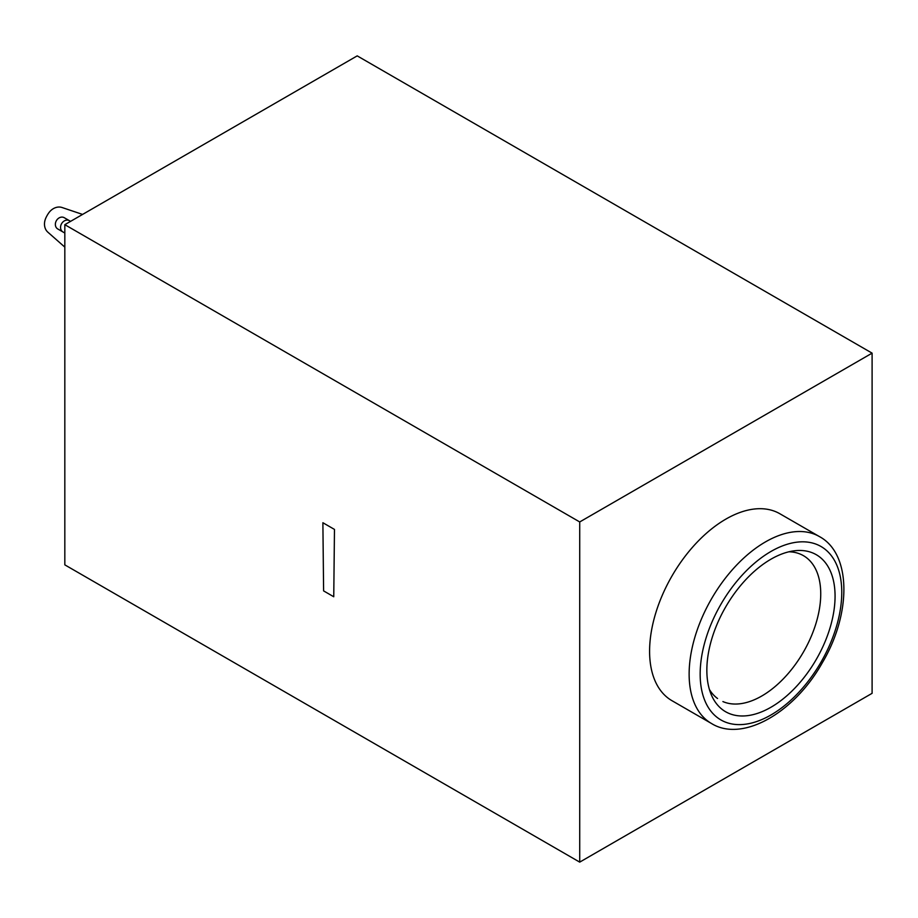 <?xml version="1.0" encoding="UTF-8"?>
<svg xmlns="http://www.w3.org/2000/svg" width="918" height="918" viewBox="0 0 918 918"><rect width="100%" height="100%" fill="white"/><g stroke="black" fill="none" stroke-linecap="round" stroke-linejoin="round"><path stroke-width="1.38" d="M872.1 353.143L357.205 55.872L64.822 224.68L64.822 564.857L579.717 862.128L579.717 521.952L872.1 353.143L872.1 693.32L579.717 862.128M579.717 521.952L64.822 224.68M671.942 576.056A107.922 62.309 120 0 0 671.942 700.675L711.484 723.499A107.922 62.309 -60 0 1 711.484 598.88A107.922 62.309 -60 0 1 819.407 536.571L779.864 513.747A107.922 62.309 120 0 0 671.942 576.056M725.622 711.737A90.664 52.349 -60 0 1 711.404 695.006A90.664 52.349 -60 0 1 725.622 607.05A90.664 52.349 -60 0 1 794.69 550.754A90.664 52.349 -60 0 1 824.502 643.025A90.664 52.349 -60 0 1 725.622 711.737M717.555 698.483L717.406 698.403A83.4 48.149 -60 0 1 709.419 689.487M788.918 551.787A83.4 48.149 -60 0 1 803.881 555.929A83.4 48.149 -60 0 1 804.616 649.955A83.4 48.149 -60 0 1 722.902 701.57M82.586 214.422L62.068 207.514A13.001 10.614 -60 0 0 48.7 212.987A26.002 21.229 -60 0 0 45.9 217.853A13.001 10.614 -60 0 0 47.839 232.162L64.822 247.126M70.583 221.353L64.237 217.692A6.506 5.313 120 0 0 56.388 220.664A6.506 5.313 120 0 0 57.731 228.949L64.822 233.046M62.917 231.944A6.506 5.313 120 0 1 61.598 223.659A6.506 5.313 120 0 1 69.435 220.699L64.237 217.692M333.75 596.757L334.473 529.422L322.884 522.732L323.606 590.894L333.75 596.757M821.025 662.13A100.119 57.811 120 0 0 821.025 546.508A100.119 57.811 120 0 0 720.894 604.319A100.119 57.811 120 0 0 720.894 719.93A100.119 57.811 120 0 0 821.025 662.13M711.484 723.499C742.26 742.696 794.196 713.022 822.264 662.842C851.686 613.453 851.411 553.634 819.407 536.571"/></g></svg>
